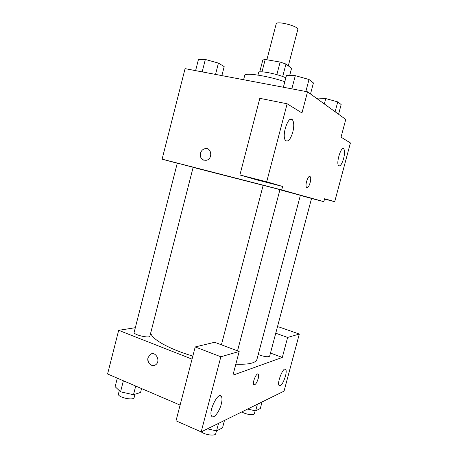 <?xml version="1.0" encoding="UTF-8"?>
<svg xmlns="http://www.w3.org/2000/svg" width="458" height="458" viewBox="0 0 458 458"><rect width="100%" height="100%" fill="white"/><g stroke="black" fill="none" stroke-linecap="round" stroke-linejoin="round"><path stroke-width="0.69" d="M288.311 65.838L297.803 29.524C299.269 26.375 276.443 20.427 276.185 23.896L266.871 59.769M261.999 71.837L265.205 59.477L262.812 60.009L259.715 71.94M265.205 59.477L280.13 62.059L285.964 64.028L291.557 68.334L289.685 75.501M282.695 76.543L285.964 64.028M257.963 75.083L258.621 72.553C258.432 70.177 277.611 73.858 285.832 77.831M276.85 74.643L280.13 62.059M284.813 81.713C267.501 75.765 244.555 72.301 244.721 75.433L243.61 79.721M177.252 163.266L162.109 159.149L185.072 68.648L307.53 91.818L345.756 119.446L341.038 137.148L350.416 142.953L334.706 201.692L324.613 198.738L323.835 201.657L311.537 198.486M207.451 148.827L204.852 148.707C202.648 149.331 201.188 150.842 200.472 153.247C201.182 150.842 202.642 149.331 204.846 148.707C211.487 146.863 213.17 158.811 206.461 160.266C202.018 160.512 200.02 158.17 200.467 153.247C199.877 156.699 201.01 159.023 203.867 160.231M307.53 91.818L301.965 112.96L287.137 103.783L259.818 98.327L239.9 174.973L257.058 179.937L282.615 186.452L281.699 189.933L323.835 201.657M162.109 159.149L281.699 189.933M292.794 132.156C294.139 126.454 294.047 122.36 292.507 119.893C288.632 114.282 281.241 135.889 285.506 140.451C288.059 142.249 290.486 139.484 292.794 132.156M239.9 174.973L266.699 181.797L282.615 186.452M287.137 103.783L266.699 181.797M343.603 158.588C344.742 153.894 344.817 150.699 343.826 148.993C341.359 145.386 335.84 162.911 338.582 165.67C340.191 166.632 341.863 164.267 343.603 158.588M324.522 199.081L334.706 201.692M306.917 187.585L306.545 187.311C304.61 185.238 308.463 174.114 310.209 176.714C311.955 178.528 308.927 188.519 306.917 187.585M306.952 187.597C308.978 188.387 311.932 178.506 310.203 176.714L309.797 176.433M237.53 350.851L279.947 189.635L263.167 185.272L221.403 344.805M258.226 354.526C264.174 356.73 267.982 357.286 269.647 356.192L311.56 198.411L300.339 195.457M181.282 164.153L177.28 163.151L134.142 332.353C133.095 334.741 149.703 338.657 149.903 336.08L193.15 167.296L181.282 164.153M263.155 185.324L193.127 167.388M235.83 364.173C248.763 364.683 255.804 363.068 256.955 359.33L300.374 195.337L279.918 189.749M192.835 356.089C167.897 348.715 150.115 338.216 150.842 332.411M282.311 357.423L232.933 375.199L239.179 351.469L220.859 356.776L201.176 431.905L284.046 391.143L299.314 334.054L287.635 337.431L282.311 357.423L270.478 353.066M135.328 327.693L118.668 330.327L192.045 359.141M258.215 378.571C256.657 383.26 255.169 385.275 253.749 384.617C252.066 382.539 256.892 371.701 258.335 374.278C258.781 375.05 258.741 376.487 258.215 378.571M221.26 404.202C219.365 411.937 213.445 419.408 211.63 416.139C208.155 411.559 218.46 390.892 221.374 396.393C222.227 397.893 222.193 400.498 221.26 404.202M285.46 376.161C283.176 383.209 281.052 386.334 279.082 385.539C276.684 382.693 283.731 365.787 285.758 369.429C286.41 370.574 286.307 372.823 285.46 376.161M254.064 384.88C255.535 384.754 256.921 382.648 258.209 378.571C258.736 376.482 258.776 375.05 258.329 374.272L258.02 374.009M277.348 327.218L278.745 326.88L299.314 334.054M275.75 333.229L287.635 337.431M239.179 351.469L214.653 342.275L195.211 346.946L176.015 420.81L201.176 431.905M195.211 346.946L220.859 356.776M118.668 330.327L107.584 373.997L180.103 405.084M151.678 353.816L150.253 354.429L148.031 357.692L150.247 354.429C155.6 350.547 161.176 361.31 155.588 364.82C151.89 367.648 146.549 362.57 148.026 357.692C147.648 362.919 149.709 365.507 154.203 365.455M117.311 378.171L115.135 386.712L120.563 391.802L133.496 394.71L140.572 392.443L141.568 388.567M120.563 391.802L123.379 380.77M133.496 394.71L135.711 386.054M135.001 394.229L134.16 397.527C133.725 401.002 117.156 397.246 118.433 393.949L119.286 390.605M247.629 409.057L255.661 410.872L260.316 408.49L262.05 401.964M255.661 410.872L257.425 404.237M255.152 410.757L254.373 413.694C254.161 415.681 245.78 414.501 241.841 411.902M207.377 428.854L216.554 430.892L222.536 427.829L224.483 420.444M216.554 430.892L218.529 423.369M216.474 430.875L215.747 433.64C215.437 436.256 205.459 435.083 201.199 431.9M195.6 70.641L198.446 59.477L205.344 59.46L218.432 63.095L224.185 66.622L221.878 75.61M202.178 71.883L205.344 59.46M215.535 74.414L218.432 63.095M317.314 98.888L317.549 98.018L325.764 98.573L337.746 101.894L341.153 104.55L338.577 114.254M324.333 103.966L325.764 98.573M335.13 111.763L337.746 101.894M283.37 87.243L286.462 75.41L295.296 75.662L309.013 79.492L313.421 82.927L310.513 93.97M291.838 88.846L295.296 75.662M305.852 91.497L309.013 79.492M292.507 119.893L290.206 119.406M343.826 148.993L342.693 148.741M221.374 396.393L219.714 395.712M285.758 369.429L284.847 369.085"/></g></svg>
